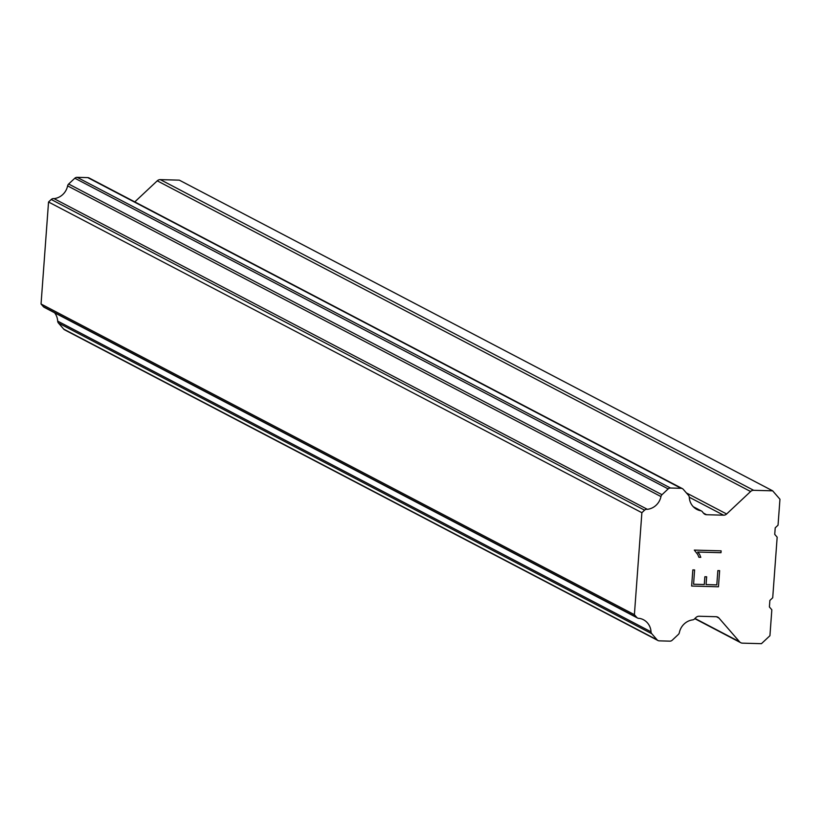 <?xml version="1.0" encoding="UTF-8"?>
<svg xmlns="http://www.w3.org/2000/svg" width="821" height="821" viewBox="0 0 821 821"><rect width="100%" height="100%" fill="white"/><g stroke="black" fill="none" stroke-linecap="round" stroke-linejoin="round"><path stroke-width="1.23" d="M54.586 312.77A15.476 14.573 117.6 0 1 57.686 321.124A3.315 3.12 117.6 0 0 58.445 323.033L63.74 329.139A3.315 3.12 117.6 0 0 64.602 329.826L657.949 640.513A3.315 3.12 -62.4 0 1 657.087 639.826L651.782 633.72A3.315 3.12 -62.4 0 1 651.022 631.811A15.476 14.573 117.6 0 0 643.459 619.732A15.476 14.573 117.6 0 0 639.354 618.357A3.315 3.12 -62.4 0 1 636.706 617.351L634.397 614.683L641.878 512.704L644.577 510.169A3.315 3.12 -62.4 0 1 647.359 509.318A15.476 14.573 117.6 0 0 660.956 496.561A3.315 3.12 -62.4 0 1 661.993 494.704L668.171 488.906A3.315 3.12 -62.4 0 1 670.47 488.013L681.102 488.31A3.315 3.12 -62.4 0 1 683.267 489.326L688.532 495.402A3.315 3.12 -62.4 0 1 689.291 497.31A15.476 14.573 117.6 0 0 696.865 509.42A15.476 14.573 117.6 0 0 700.99 510.806A3.315 3.12 -62.4 0 1 702.704 512.253L703.669 513.351A4.423 4.167 117.6 0 0 706.542 514.716L723.568 515.188A4.423 4.167 117.6 0 0 726.636 513.987L750.599 491.512A4.423 4.167 -62.4 0 1 753.668 490.311L772.664 490.835L779.95 499.24L778.041 525.173L775.219 527.831L774.737 534.379L777.169 537.18L772.715 597.77L769.882 600.428L769.4 606.976L771.832 609.777L769.934 635.711L761.436 643.674L742.441 643.151A4.423 4.167 -62.4 0 1 739.557 641.786L718.991 618.08A4.423 4.167 117.6 0 0 716.107 616.715L699.092 616.243A4.423 4.167 117.6 0 0 696.023 617.443L694.905 618.49A3.315 3.12 -62.4 0 1 692.986 619.834A15.476 14.573 117.6 0 0 679.357 632.622A3.315 3.12 -62.4 0 1 678.32 634.489L672.183 640.247A3.315 3.12 -62.4 0 1 669.874 641.15L659.242 640.852A3.315 3.12 -62.4 0 1 657.949 640.513M682.405 488.639L89.058 177.952A3.315 3.12 117.6 0 0 87.755 177.613L77.133 177.326A3.315 3.12 117.6 0 0 74.824 178.219L68.646 184.017A3.315 3.12 117.6 0 0 67.609 185.874A15.476 14.573 117.6 0 1 54.022 198.631A3.315 3.12 117.6 0 0 51.23 199.482L48.542 202.007L41.05 303.996L43.359 306.664A3.315 3.12 117.6 0 0 44.231 307.352L637.578 618.049M772.664 490.835L179.317 180.148L160.321 179.625A4.423 4.167 117.6 0 0 157.252 180.825L134.788 201.894M693.571 584.234L694.597 569.948L693.571 584.234L704.295 584.531L704.859 576.753L706.655 576.794L706.081 584.583L706.635 576.794M706.081 584.583L716.805 584.88L717.852 570.595L719.637 570.646L718.457 586.789L691.641 586.04L692.832 569.897L694.617 569.948M718.457 586.789L719.627 570.646M691.641 586.04L718.447 586.779M700.785 557.346L698.907 557.295L700.775 557.346L699.533 554.226L700.785 557.346M698.907 557.295L697.778 554.544L694.32 550.101L721.125 550.85L720.992 552.697L697.645 552.051L699.554 554.237L697.634 552.051L720.982 552.697L721.115 550.85M41.05 303.996L634.397 614.683M48.542 202.007L641.878 512.704M54.022 198.631L647.359 509.318M693.376 506.814L700.99 510.806M694.956 618.439L739.557 641.786M716.435 616.735L718.991 618.08M63.74 329.139L657.087 639.826M58.445 323.033L651.782 633.72M57.686 321.124L651.022 631.811M43.359 306.664L636.706 617.351M51.23 199.482L644.577 510.169M67.609 185.874L660.956 496.561M68.646 184.017L661.993 494.704M74.824 178.219L668.171 488.906M77.133 177.326L670.47 488.013M87.755 177.613L681.102 488.31M703.433 513.084L706.542 514.716M689.291 497.239L723.568 515.188M686.366 492.908L726.636 513.987M157.252 180.825L750.599 491.512M160.321 179.625L753.668 490.311M694.782 618.654L740.706 642.699M693.283 506.721L701.452 511.001"/></g></svg>
